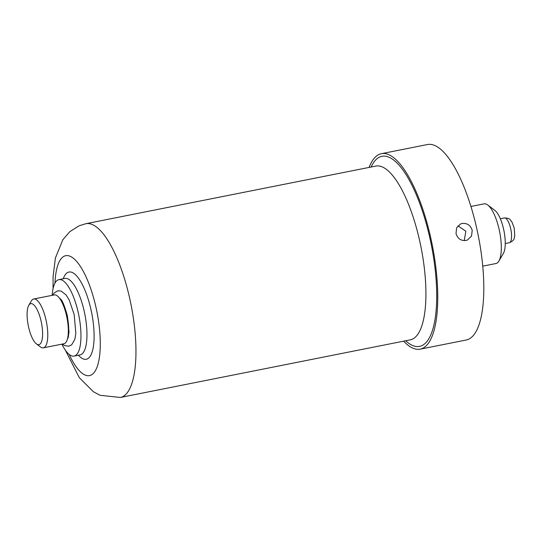 <?xml version="1.0" encoding="UTF-8"?>
<svg xmlns="http://www.w3.org/2000/svg" width="542" height="542" viewBox="0 0 542 542"><rect width="100%" height="100%" fill="white"/><g stroke="black" fill="none" stroke-linecap="round" stroke-linejoin="round"><path stroke-width="0.81" d="M420.219 349.15A99.64 32.114 78.8 0 0 430.897 238.527A99.64 32.114 -101.2 0 0 381.372 153.691L427.421 144.538A99.64 32.114 -101.2 0 1 476.946 229.374A99.64 32.114 78.8 0 1 466.269 339.997L420.219 349.15A99.64 32.114 78.8 0 1 403.634 341.162M472.217 230.316L471.52 236.109L467.428 239.998L465.883 240.479C460.903 240.939 457.617 238.622 456.018 233.534L456.621 227.782L460.585 223.948L462.116 223.473C467.177 222.979 470.544 225.262 472.217 230.316M381.372 153.691A99.64 32.114 -101.2 0 0 369.102 167.417M464.257 240.628L465.849 231.21L457.922 225.838M52.181 295.336A38.97 12.561 -101.2 0 1 58.089 279.896A38.97 12.561 78.8 0 1 58.915 279.638A38.97 12.561 78.8 0 1 78.563 314.116A38.97 12.561 78.8 0 1 74.925 355.83A38.97 12.561 -101.2 0 1 74.105 356.087A38.97 12.561 -101.2 0 1 61.883 344.156M36.429 343.879L40.433 346.907A24.885 8.022 -101.2 0 0 43.401 347.828L63.963 343.743A24.885 8.022 -101.2 0 0 64.484 343.581A24.885 8.022 78.8 0 0 66.808 316.941A24.885 8.022 78.8 0 0 54.254 294.923L33.699 299.008A24.885 8.022 -101.2 0 0 33.177 299.17A24.885 8.022 -101.2 0 0 31.307 301L28.767 305.329A20.901 6.734 -101.2 0 0 28.245 325.471A20.901 6.734 -101.2 0 0 36.429 343.879A20.901 6.734 -101.2 0 0 39.363 344.522A20.901 6.734 -101.2 0 0 41.165 321.453A20.901 6.734 -101.2 0 0 30.332 303.791A20.901 6.734 -101.2 0 0 28.767 305.329M43.401 347.828A24.885 8.022 -101.2 0 0 43.922 347.666A24.885 8.022 -101.2 0 0 46.246 321.027A24.885 8.022 -101.2 0 0 33.699 299.008M487.719 204.978L494.832 210.357A23.34 7.52 -101.2 0 1 503.647 229.361A23.34 7.52 78.8 0 1 503.389 253.405L498.87 261.095A30.427 9.803 78.8 0 0 499.209 229.754A30.427 9.803 -101.2 0 0 487.719 204.978A30.427 9.803 -101.2 0 0 484.087 203.846L470.903 206.468M498.87 261.095A30.427 9.803 78.8 0 1 495.95 263.527L482.766 266.149M371.107 167.024A96.896 31.226 -101.2 0 1 430.063 238.887A96.896 31.226 78.8 0 1 405.64 340.762M419.82 241.502A88.57 28.543 78.8 0 1 412.191 339.251A88.57 28.543 78.8 0 1 410.328 339.827L120.371 397.462A88.57 28.543 -101.2 0 0 122.235 396.879A88.57 28.543 -101.2 0 0 130.493 302.07A88.57 28.543 -101.2 0 0 85.839 223.717L375.796 166.089A88.57 28.543 78.8 0 1 419.82 241.502M69.18 354.421A61.111 19.695 -101.2 0 0 90.812 375.199A61.111 19.695 -101.2 0 0 96.07 307.748A61.111 19.695 -101.2 0 0 64.41 256.115A61.111 19.695 -101.2 0 0 54.999 283.066M78.441 355.227A44.464 14.329 -101.2 0 0 87.215 358.973A44.464 14.329 78.8 0 0 91.042 309.902A44.464 14.329 78.8 0 0 68.007 272.341A44.464 14.329 -101.2 0 0 63.251 278.778M80.25 354.861L80.108 354.895A38.97 12.561 -101.2 0 0 80.927 354.637A38.97 12.561 78.8 0 0 84.566 312.924A38.97 12.561 78.8 0 0 64.918 278.446L58.915 279.638M61.625 301.684A21.348 6.877 78.8 0 1 68.184 334.685M505.266 243.527L509.338 242.714A12.622 4.065 78.8 0 0 510.693 228.704A12.622 4.065 -101.2 0 0 504.419 217.959L500.341 218.765M85.839 223.717L79.091 225.811L69.782 231.691L62.872 239.672L55.386 258.053L53.062 276.766L53.075 288.595M65.291 350.044L79.295 377.652L93.332 391.69L99.999 395.287L120.371 397.462M80.108 354.895L74.105 356.087M509.338 242.714C515.347 240.065 513.735 238.365 514.764 235.946L514.27 228.243L512.021 222.139C510.144 220.296 510.984 218.108 504.419 217.959M52.669 295.241L54.017 293.114L57.764 290.797L61.016 291.007L66.056 294.895L69.159 299.862L74.166 314.543L75.853 333.31L74.837 339.387L71.659 344.82L68.834 346.209L64.498 345.539L62.371 344.062M67.201 339.536L68.211 337.436L69.01 331.961L67.425 316.04C64.6 305.932 62.303 300.268 60.541 299.055L58.861 297.572"/></g></svg>
